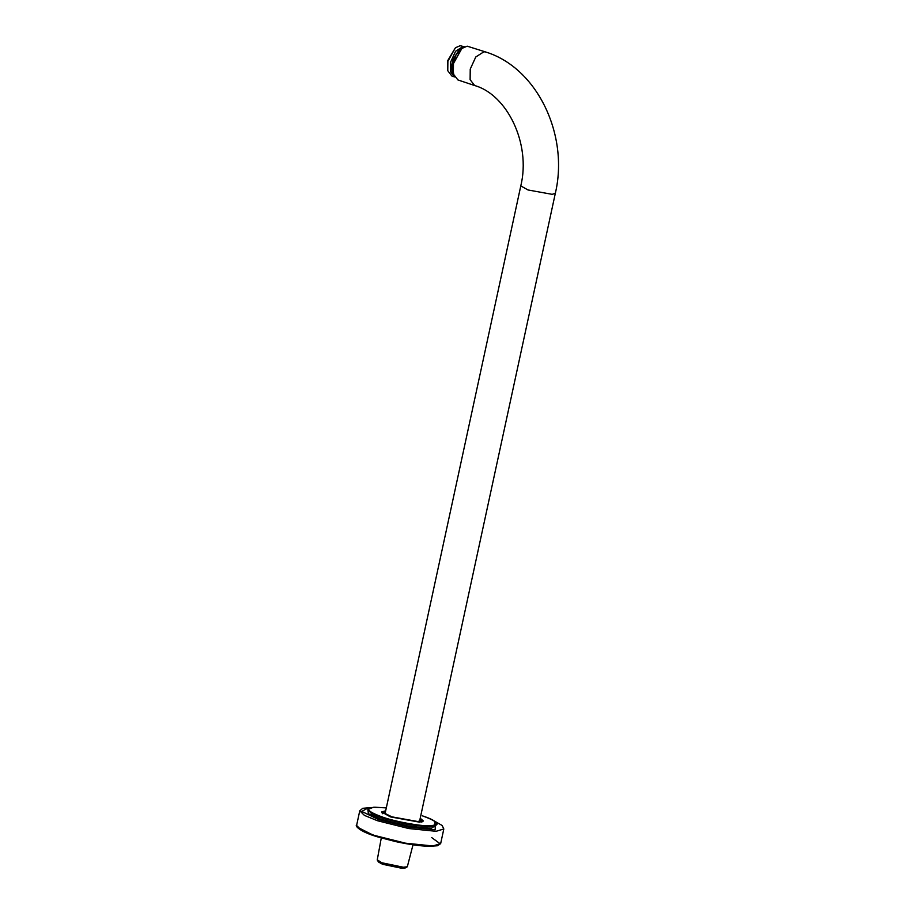 <?xml version="1.0" encoding="UTF-8"?>
<svg xmlns="http://www.w3.org/2000/svg" width="914" height="914" viewBox="0 0 914 914"><rect width="100%" height="100%" fill="white"/><g stroke="black" fill="none" stroke-linecap="round" stroke-linejoin="round"><path stroke-width="1.37" d="M474.663 85.539L457.903 79.941L453.344 74.011L453.47 63.534L461.878 48.453L467.168 46.168L485.837 52.029L483.929 51.767L475.771 56.988L470.23 69.121L470.116 79.667L474.663 85.539C506.87 94.542 531.183 143.361 520.797 185.908L385.034 813.803M461.707 48.591L453.367 63.397L453.298 73.805M455.435 47.745L447.563 60.895L447.769 70.709L447.883 61.295L455.435 47.745L460.188 45.7L464.598 46.843M454.555 76.936L451.87 76.033L447.769 70.709M464.518 46.808L462.884 46.603L455.549 51.287L450.579 62.186L450.465 71.589L454.475 76.902M453.573 74.799L452.567 64.688L456.12 54.6L462.53 47.962M453.892 75.679L452.327 64.608L456.349 53.755L463.307 47.437M413.014 844.799L407.313 866.769L403.314 867.226L381.835 862.759L377.265 859.834L381.287 837.944M407.313 866.769L405.53 867.877L401.92 868.3L382.566 864.278L378.567 862.051L377.391 860.291M385.491 811.701L384.291 813.072L391.855 816.842L417.515 821.48L420.543 820.909L420.017 819.161M419.755 820.349L419.96 821.16M384.725 813.54L385.24 812.889M420.12 818.67L422.119 820.715L418.486 821.8L391.158 816.865L382.943 812.249L385.594 811.209M420.212 818.259L423.422 821.001L419.56 822.166L390.392 816.888L381.629 811.963L385.685 810.798M422.062 820.989L422.782 821.629M381.961 812.809L382.886 812.523M419.56 821.263L555.324 193.368L552.125 194.328L528.029 189.975L520.797 185.908M357.134 827.021L374.386 835.796L405.416 843.553L432.413 846.284L440.137 843.736L431.739 837.612M367.908 809.461L371.735 813.231L382.383 817.596L408.147 824.04L430.563 826.313L436.949 824.394C436.926 821.846 432.071 818.99 422.359 815.825L422.314 815.814C437.795 821.446 440.457 824.759 430.3 825.742C421.754 826.485 395.602 821.755 382.749 817.15C367.257 811.518 364.595 808.205 374.763 807.211L386.325 807.873L373.38 807.268L367.908 809.461L371.61 813.826L382.258 818.19L408.021 824.634L430.437 826.907L436.949 824.394M440.651 843.622L432.87 845.964L405.588 843.199L374.226 835.362L361.259 830.038L356.597 825.456L359.762 810.798L364.423 815.391L377.391 820.703L408.752 828.541L436.047 831.306L443.816 828.975L440.651 843.622L437.52 845.747L429.557 846.318C420.349 846.09 409.049 844.513 395.659 841.588L379.733 837.487C357.043 831.237 355.112 824.736 356.597 825.456M367.885 809.701L368.388 813.723L381.309 819.401L407.964 826.062L431.157 828.415L436.881 824.611M434.767 821.32L435.315 829.798L408.809 827.113L378.339 819.492L361.761 811.415L368.776 807.599L370.947 807.576M555.324 193.368C569.114 135.169 537.398 67.979 485.837 52.029M454.064 76.09L451.962 71.669L451.653 65.659L452.99 59.501L459.445 49.413L463.695 47.22M368.502 809.69L367.782 810.055M359.762 810.798L362.744 808.307L371.153 807.53M443.816 828.975L442.136 825.468L434.79 821.286M421.8 822.2L422.119 820.715M382.623 813.723L382.943 812.249"/></g></svg>
